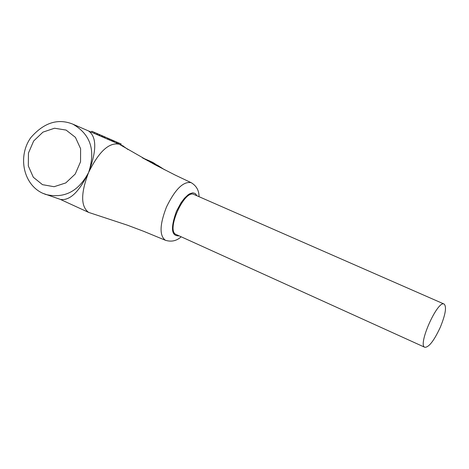 <?xml version="1.0" encoding="UTF-8"?>
<svg xmlns="http://www.w3.org/2000/svg" width="469" height="469" viewBox="0 0 469 469"><rect width="100%" height="100%" fill="white"/><g stroke="black" fill="none" stroke-linecap="round" stroke-linejoin="round"><path stroke-width="0.7" d="M42.861 193.316L60.554 199.46C69.893 200.802 79.238 191.803 88.606 172.475C80.691 193.193 80.697 206.501 88.618 212.393L127.433 225.19L143.69 231.317L165.405 240.269C171.343 242.104 176.602 240.943 181.169 236.786M424.826 347.3L176.139 234.506C165.657 230.947 184.411 188.966 194.014 194.483L444.125 304.064C446.793 306.726 445.515 314.459 440.303 327.268C434.048 340.711 428.889 347.388 424.826 347.3C417.398 345.237 437.671 299.82 444.125 304.064M101.544 136.585L101.955 135.641L114.606 141.151L114.213 142.066M99.516 135.711L99.926 134.761L101.955 135.641M99.393 135.658L99.926 134.761M107.395 139.117L107.8 138.185M104.827 138.009L105.232 137.071M109.781 140.149L110.186 139.223M111.663 140.964L112.062 140.043M111.147 140.741L111.546 139.821M120.809 144.956L121.213 144.03L120.656 143.784L120.252 144.716M118.745 144.024L119.138 143.121L120.656 143.784M118.176 143.778L118.569 142.875L119.138 143.121M116.834 143.197L117.227 142.289L118.569 142.875M116.324 142.981L116.717 142.072L117.227 142.289M114.606 141.157L116.717 142.072M113.146 141.603L113.539 140.688M112.355 141.263L112.753 140.342M104.505 137.868L104.909 136.93M103.895 137.605L104.306 136.667M102.6 137.042L103.01 136.098M102.201 136.872L102.611 135.928M94.269 133.442L94.685 132.487L99.809 134.709M91.426 132.211L91.836 131.256L94.685 132.487M98.918 135.453L99.328 134.497M97.218 134.714L97.634 133.759M96.755 134.515L97.171 133.559M119.753 144.499L123.406 146.088L123.189 146.598M199.044 196.687C199.044 190.455 196.411 185.777 191.141 182.652L175.201 175.084L154.547 164.496L119.097 144.176C108.978 142.236 98.812 151.669 88.606 172.475C96.778 150.76 96.784 136.93 88.612 130.992L88.647 131.009M152.882 163.599L157.437 165.551L158.293 166.483M147.225 160.521L155.561 164.091L156.453 165.129M143.854 158.651L153.568 162.819L154.553 163.658M142.435 157.854L152.542 162.38M150.443 161.295L142.4 157.836M158.364 166.378L156.968 165.78M156.552 164.83L149.863 161.963M154.623 163.458L145.355 159.483M152.583 162.28L142.945 158.141M45.71 194.447C64.206 198.821 78.505 191.499 88.606 172.475C95.834 150.426 90.576 134.316 72.83 124.144C57.91 118.147 43.916 122.626 30.843 137.587C17.617 155.931 23.004 184.282 42.673 193.24L45.71 194.447M108.966 139.797L109.371 138.871M107.823 139.299L108.222 138.373M113.861 141.914L114.254 140.999M122.708 145.783L122.526 146.193M191.141 182.652C183.326 181.186 175.101 189.312 166.472 207.034C159.659 224.622 159.302 235.702 165.405 240.269M196.951 195.772L195.256 193.492L192.782 192.812L189.711 193.785L188.022 194.887L184.499 198.199L181.016 202.79L176.461 211.267C170.405 228.116 171.285 236.306 179.088 235.843M128.06 149.535L123.341 146.246L127.744 149.347M42.486 184.663L33.311 177.247L28.322 165.962L28.457 153.041L33.668 140.987L42.949 132.135L54.51 128.23L66.1 130.077L75.427 137.358L80.598 148.685L80.539 161.787L75.239 174.028L65.771 182.928L54.07 186.715L42.486 184.663M164.449 169.684L157.572 165.276L164.472 169.696M60.237 199.354L88.618 212.393M72.83 124.144L119.097 144.176M157.572 165.276L156.546 164.842"/></g></svg>
